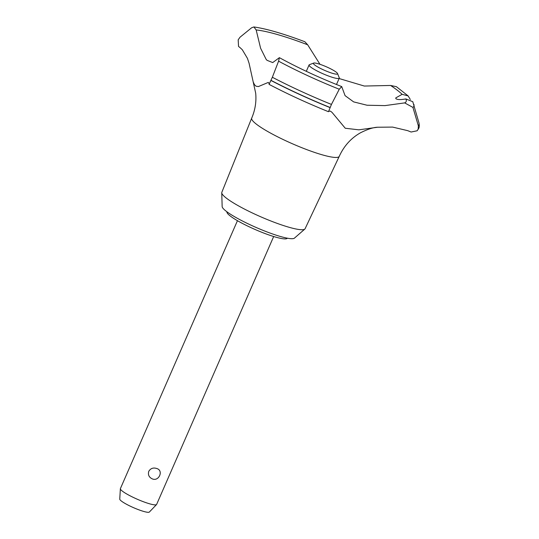 <?xml version="1.0" encoding="UTF-8"?>
<svg xmlns="http://www.w3.org/2000/svg" width="539" height="539" viewBox="0 0 539 539"><rect width="100%" height="100%" fill="white"/><g stroke="black" fill="none" stroke-linecap="round" stroke-linejoin="round"><path stroke-width="0.81" d="M287.327 238.184A32.946 4.986 -156.4 0 1 263.665 233.016A32.946 4.986 -156.4 0 1 226.953 211.807M402.134 94.325L408.124 95.908L396.414 86.691L390.593 85.458A87.136 13.179 -156.4 0 1 402.134 94.325L395.788 97.889L395.869 98.677C397.425 99.769 400.753 99.856 405.86 98.94L412.78 101.703L418.971 122.919C419.45 125.446 419.355 127.271 418.702 128.397A109.377 16.547 -156.4 0 1 418.688 128.423A109.377 16.547 -156.4 0 1 418.163 129.205L417.112 130.788L411.109 132.021A103.778 15.698 23.6 0 0 407.679 130.654L392.601 127.089L377.61 127.231C373.257 127.386 367.558 129.239 360.49 132.789C351.057 138.125 343.976 145.975 339.26 156.344A47.769 7.223 -156.4 0 1 339.247 156.371L305.101 228.711A45.444 6.872 -156.4 0 1 304.811 229.082A45.444 6.872 -156.4 0 1 272.451 221.61A45.444 6.872 -156.4 0 1 221.745 192.794A45.444 6.872 -156.4 0 1 221.825 192.322L251.7 118.122A47.769 7.223 -156.4 0 1 251.713 118.095C255.176 110.017 256.497 101.716 255.688 93.193L249.079 63.279L247.435 58.353L242.314 49.756L240.199 47.755A329.444 49.831 23.6 0 0 238.548 46.435L238.177 39.819L240.03 37.204L251.632 27.759L253.889 26.95L256.166 29.955L260.606 48.254L266.111 59.297L267.014 60.314L272.714 62.578L279.391 57.666L278.582 61.163L272.35 77.266L269.089 84.293A329.444 49.831 23.6 0 0 269.143 83.626L268.301 82.413L258.39 86.57L256.012 86.193L254.489 84.717L253.303 82.171M304.811 229.082L294.422 238.144A39.536 5.983 -156.4 0 1 266.266 231.642A39.536 5.983 -156.4 0 1 222.156 206.572L221.745 192.794M339.247 156.371A47.769 7.223 -156.4 0 1 304.919 148.912A47.769 7.223 -156.4 0 1 251.7 118.122M377.61 127.231L358.853 129.832L345.256 128.248L332.051 112.402L330.434 111.128L329.012 111.25A103.778 15.698 23.6 0 0 328.5 111.647L331.451 104.418L339.267 89.225L341.719 86.59L345.075 95.639L353.638 101.884L367.046 105.233L384.994 105.61L404.661 102.895L412.921 107.396L418.365 125.856L418.163 129.205M418.662 128.484A109.377 16.547 -156.4 0 1 418.635 128.545A109.377 16.547 -156.4 0 1 418.621 128.572A109.377 16.547 -156.4 0 1 418.109 129.32M408.124 95.908L410.314 99.479M237.45 220.687L120.399 488.597A19.768 2.991 23.6 0 0 120.365 488.758A19.768 2.991 23.6 0 0 142.417 501.351A19.768 2.991 23.6 0 0 156.532 504.565A19.768 2.991 23.6 0 0 156.627 504.423L273.677 236.513M152.247 478.861C148.98 477.291 147.821 474.778 148.771 471.315C150.637 468.324 153.305 467.394 156.761 468.519C163.876 470.466 158.897 481.873 152.247 478.861M156.532 504.565L149.343 512.05A16.17 2.446 -156.4 0 1 137.795 509.422A16.17 2.446 -156.4 0 1 119.752 499.121L120.365 488.758M322.868 65.354A13.179 1.994 23.6 0 0 313.664 63.083A13.179 1.994 23.6 0 0 328.076 71.802A13.179 1.994 23.6 0 0 337.529 73.513A13.179 1.994 23.6 0 0 322.868 65.354M337.529 73.513L339.24 77.731A16.473 2.493 -156.4 0 1 339.267 78.155A16.473 2.493 -156.4 0 1 327.422 75.595A16.473 2.493 -156.4 0 1 309.076 64.97A16.473 2.493 -156.4 0 1 309.406 64.693L313.664 63.083M405.86 98.94A87.136 13.179 -156.4 0 1 404.661 102.895M256.166 29.955A87.136 13.179 -156.4 0 1 307.688 44.804L304.865 41.739C283.399 33.674 266.407 28.742 253.889 26.95M390.593 85.458L364.324 86.045L339.105 78.526M319.977 64.309L307.688 44.804M330.043 107.598A109.377 16.547 -156.4 0 1 270.989 80.486M330.09 107.477A109.377 16.547 -156.4 0 1 271.043 80.365M413.898 104.425A96.09 14.533 -156.4 0 1 412.921 107.396M418.971 122.919A108.238 16.372 -156.4 0 1 418.365 125.856M331.451 104.418A108.238 16.372 -156.4 0 1 272.357 77.266M339.26 89.225A96.09 14.533 -156.4 0 1 278.582 61.163M336.491 84.508L339.267 78.155M306.3 71.323L309.076 64.97M417.112 130.788L418.621 128.572M328.426 111.681C307.419 103.198 287.644 94.096 269.096 84.38M341.719 86.59C319.088 77.656 298.316 68.015 279.391 57.666"/></g></svg>

